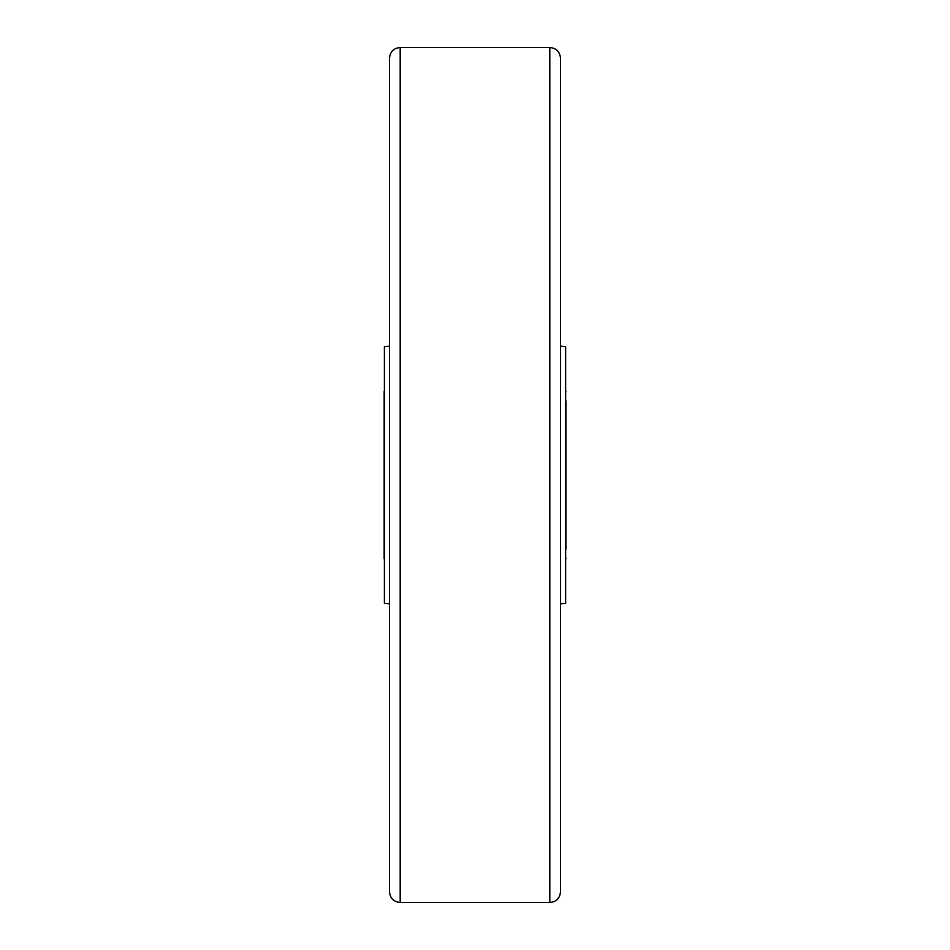 <?xml version="1.0" encoding="UTF-8"?>
<svg xmlns="http://www.w3.org/2000/svg" width="950" height="950" viewBox="0 0 950 950"><rect width="100%" height="100%" fill="white"/><g stroke="black" fill="none" stroke-linecap="round" stroke-linejoin="round"><path stroke-width="1.43" d="M400.188 902.5C393.692 901.871 390.129 898.308 389.5 891.812L389.5 58.188C390.129 51.692 393.692 48.129 400.188 47.5L400.188 902.5L549.812 902.5L549.812 47.5C556.308 48.129 559.871 51.692 560.5 58.188L560.5 891.812C559.871 898.308 556.308 901.871 549.812 902.5M384.394 603.274L384.394 346.726L384.394 603.274L389.5 603.82M565.63 346.726L565.63 603.274L565.63 346.726L560.5 346.18M565.951 400.829L565.951 549.171M384.156 558.849L384.156 391.151M400.188 47.5L549.812 47.5M384.394 346.726L389.5 346.18M565.63 603.274L560.5 603.82M565.844 558.849L565.951 558.149M565.844 391.151L565.951 391.851"/></g></svg>
